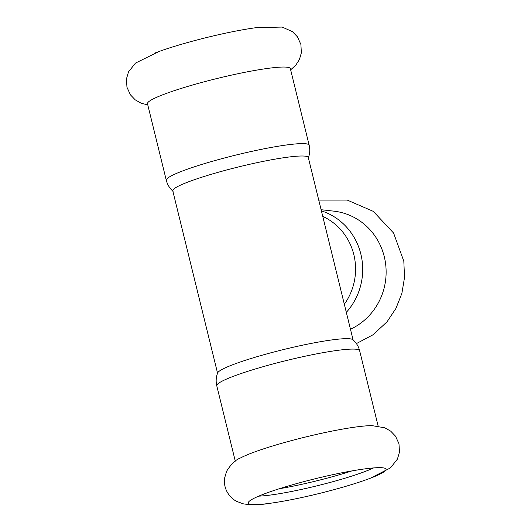 <?xml version="1.0" encoding="UTF-8"?>
<svg xmlns="http://www.w3.org/2000/svg" width="531" height="531" viewBox="0 0 531 531"><rect width="100%" height="100%" fill="white"/><g stroke="black" fill="none" stroke-linecap="round" stroke-linejoin="round"><path stroke-width="0.8" d="M309.161 145.222L290.357 68.652A73.557 7.919 166.2 0 0 286.952 67.198A73.557 7.919 166.2 0 0 197.067 83.739A73.557 7.919 166.2 0 0 147.492 103.744L166.296 180.308A73.557 7.919 166.2 0 1 225.735 157.641A73.557 7.919 166.2 0 1 305.763 143.768A73.557 7.919 166.2 0 1 309.161 145.222C310.197 149.689 309.885 153.997 308.226 158.138M290.643 69.84L295.8 65.154L299.418 59.525L301.356 52.848L300.904 44.498L297.479 36.885L292.442 31.641L282.153 27.061L256.028 27.685A70.935 7.64 166.2 0 0 187.695 42.5A70.935 7.64 166.2 0 0 158.935 51.534A70.935 7.64 166.2 0 0 155.51 52.808M321.116 209.718L333.926 211.159A61.928 59.094 96.4 0 1 384.278 256.705A61.928 59.094 96.4 0 1 350.473 329.247M370.419 478.192L390.438 467.917L397.434 459.089L399.465 452.113L398.98 443.77L395.509 436.17L390.703 431.152L384.882 427.833L372.178 425.65A73.557 7.919 166.2 0 0 285.147 442.343A73.557 7.919 166.2 0 0 240.377 458.021C235.605 459.76 231.012 464.174 226.604 471.269L224.56 478.245C224.022 482.666 224.706 486.9 226.618 490.963C229.02 495.669 232.352 499.133 236.614 501.364L243.118 503.793C251.004 505.167 259.931 505.008 269.901 503.315A70.935 7.64 166.2 0 0 366.994 479.466A70.935 7.64 166.2 0 0 385.798 468.773A70.935 7.64 166.2 0 0 382.765 467.804A70.935 7.64 166.2 0 0 296.072 483.761A70.935 7.64 166.2 0 0 248.289 502.552A70.935 7.64 166.2 0 0 251.548 504.45A70.935 7.64 166.2 0 0 269.901 503.315M351.907 470.911A66.574 7.168 -13.8 0 1 333.979 476.287A66.574 7.168 -13.8 0 1 279.306 488.739M258.716 496.14A66.574 7.168 166.2 0 0 317.073 485.799A66.574 7.168 166.2 0 0 373.578 467.924M322.748 216.389A58.144 55.483 96.4 0 1 353.838 254.654A58.144 55.483 96.4 0 1 344.334 304.256M216.767 385.778A73.557 7.919 166.2 0 1 276.206 363.111A73.557 7.919 166.2 0 1 356.228 349.239A73.557 7.919 166.2 0 1 359.633 350.692C358.478 346.245 356.208 342.575 352.816 339.674A69.773 7.514 166.2 0 0 349.936 338.805A69.773 7.514 166.2 0 0 276.611 351.296A69.773 7.514 166.2 0 0 217.697 372.862C216.044 377.003 215.732 381.311 216.767 385.778L235.286 461.16M353.088 339.906L308.292 157.528A69.773 7.514 166.2 0 0 305.066 156.147A69.773 7.514 166.2 0 0 229.153 169.309A69.773 7.514 166.2 0 0 172.767 190.815L217.571 373.193M321.394 210.86A61.928 59.094 96.4 0 1 360.848 254.07A61.928 59.094 96.4 0 1 346.325 312.354M147.784 104.926L141.047 103.167L135.226 99.848L130.42 94.83L126.949 87.23L126.464 78.887L128.495 71.911L135.491 63.083L158.935 51.534M318.739 200.068L347.168 200.054L373.293 211.371L393.59 233.049L403.819 261.252L404.536 277.401L401.881 293.364L395.96 308.385L387.053 321.786L373.107 334.736L356.401 343.597M173.113 191.326C169.721 188.425 167.451 184.755 166.296 180.308M359.633 350.692L378.145 426.074"/></g></svg>
